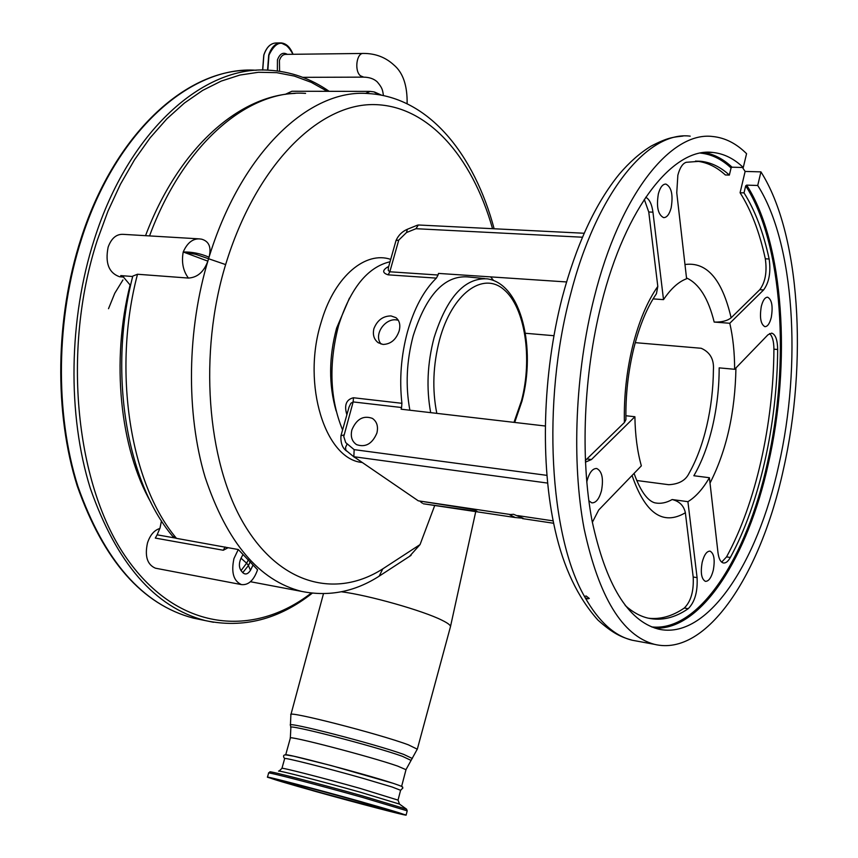 <?xml version="1.0" encoding="UTF-8"?>
<svg xmlns="http://www.w3.org/2000/svg" width="858" height="858" viewBox="0 0 858 858"><rect width="100%" height="100%" fill="white"/><g stroke="black" fill="none" stroke-linecap="round" stroke-linejoin="round"><path stroke-width="1.29" d="M209.052 257.185C200.418 253.507 191.806 251.78 183.215 251.984C187.173 243.029 192.557 238.653 199.346 238.878L201.662 239.189C209.084 241.312 211.54 247.308 209.052 257.185L207.84 261.143C203.914 271.879 197.447 277.52 188.417 278.067L137.505 274.249L132.786 276.094C108.205 371.031 125.987 480.748 172.49 536.089L175.289 538.052L157.132 534.824L160.038 527.938L161.454 520.838M341.387 591.773C368.425 595.173 423.284 610.714 442.095 620.291C447.629 623.015 450.439 625.096 450.504 626.512L450.386 627.005M361.947 462.462C325.354 459.051 301.823 384.91 320.892 323.155L322.082 319.219C335.51 275.718 365.808 250.847 390.701 259.384M492.535 228.678C472.05 156.102 426.887 103.882 371.686 104.59C316.774 105.32 255.502 166.677 225.633 264.586C198.584 353.046 206.96 460.36 243.125 522.608C279.322 584.952 335.81 598.852 382.807 568.854L420.055 544.583L434.727 505.491M349.453 298.101L336.593 328.142C328.796 357.218 328.646 384.824 336.132 410.961M484.673 278.582L467.224 276.866C444.176 275.6 426.179 295.238 413.213 335.757C406.499 361.175 405.384 385.993 409.877 410.221M376.909 433.011C378.41 426.437 376.919 421.568 372.404 418.393C363.395 415.154 356.563 418.972 351.898 429.847C350.343 436.54 351.909 441.462 356.585 444.637C365.551 447.694 372.329 443.811 376.909 433.011M545.184 425.997L401.126 409.202L401.576 407.529L353.153 401.919L343.758 436.518L345.688 442.599L354.139 449.635L546.846 475.353M547.565 483.075L353.85 456.724L354.139 449.635M353.85 456.724L418.286 500.825L510.499 514.532L509.92 514.897L515.304 517.535L523.123 518.243L513.556 514.296L510.499 514.532M346.696 451.104L346.418 450.911C342.363 447.951 340.54 442.91 340.948 435.767L343.844 434.963M340.98 435.617L349.045 407.078L350.868 403.281L353.153 401.919L353.475 397.758L401.909 403.303L401.576 407.529M553.646 523.262L522.522 518.607M553.163 520.881L517.728 515.604M635.263 342.653L701.19 348.273C710.027 352.166 714.103 359.298 713.416 369.669C713.234 388.813 711.014 407.582 706.735 425.986C702.402 444.347 696.481 460.156 688.985 473.423C685.606 480.426 678.871 484.18 668.757 484.706L636.69 480.501M553.903 335.703L525.386 333.269M493.532 280.491L490.669 276.887M582.41 237.216L415.98 228.7L406.52 232.529L398.745 240.122L389.822 271.782L438.052 275.021L438.492 273.412L566.516 281.95M653.099 298.895L663.513 299.624C670.913 288.642 678.614 281.692 686.604 278.764L676.758 192.771L677.852 175.225C679.847 167.718 682.646 163.406 686.271 162.291L700.546 161.25C710.917 162.334 720.516 166.945 729.354 175.075L731.059 167.975C721.696 159.17 711.496 154.204 700.439 153.099M684.974 264.521C706.756 261.572 722.136 279.333 731.123 317.803C727.327 320.838 721.685 322.265 714.178 322.072L729.783 323.262C733 337.173 734.609 352.509 734.63 369.283L767.931 334.813L771.685 333.119C775.493 334.352 777.487 339.8 777.67 349.485C777.219 424.152 759.48 504.107 730.34 557.464C728.067 561.507 725.729 563.341 723.326 562.955C720.559 562.172 718.779 558.73 717.985 552.627L709.405 477.724L693.854 475.74C701.747 462.183 707.957 445.806 712.483 426.619C716.923 407.389 719.154 387.805 719.176 367.868L734.63 369.283M657.807 286.4L656.424 293.768C647.2 307.11 639.66 325.246 633.826 348.187C628.142 371.589 625.503 395.409 625.932 419.659L624.399 422.511C623.83 396.643 626.587 371.192 632.657 346.16C638.92 321.342 647.307 301.415 657.807 286.4L648.755 211.99L644.304 199.367M713.298 570.173C715.122 559.738 714.049 553.399 710.07 551.147C706.81 551.04 704.182 554.751 702.187 562.28C700.364 572.736 701.426 579.096 705.394 581.349C708.687 581.445 711.325 577.724 713.298 570.173M771.288 317.374C773.079 306.317 771.868 299.592 767.663 297.211C765.004 297.211 762.88 300.3 761.293 306.445C759.502 317.546 760.703 324.281 764.886 326.662C767.578 326.651 769.712 323.552 771.288 317.374M671.16 207.818C673.273 194.873 671.503 186.958 665.851 184.062C662.644 184.084 660.156 187.334 658.365 193.822C656.241 206.821 658 214.757 663.62 217.632C666.87 217.621 669.379 214.35 671.16 207.818M588.835 500.761L591.784 502.852C595.924 503.035 599.152 499.002 601.479 490.755C603.657 478.678 602.08 471.256 596.76 468.511C592.685 468.329 589.467 472.34 587.119 480.555L586.765 482.153M690.197 136.154C648.026 130.652 596.138 192.975 570.227 295.656C541.688 403.013 549.592 535.928 584.513 596.492L585.156 597.661C598.948 621.846 614.671 636.046 632.314 640.25L637.462 641.205M594.229 297.372C575.128 372.715 571.482 461.851 584.126 528.785C598.852 597.093 622.297 635.606 654.461 644.337C706.831 657.153 760.789 574.002 783.397 469.487C807.764 362.344 800.332 233.848 760.928 171.868L757.721 185.478C794.701 243.382 801.801 364.414 778.764 465.283C757.453 563.449 706.874 640.808 658.15 629.021C627.863 620.87 605.823 584.759 592.031 520.688C580.18 457.947 583.558 374.528 601.372 303.871C625.503 206.542 673.723 147.083 712.869 152.467C723.852 153.603 733.987 158.612 743.275 167.503L746.567 153.679C736.314 143.468 725.053 137.752 712.773 136.519C671.31 130.984 620.034 193.811 594.229 297.372M584.513 596.492L586.121 595.978L589.285 598.455L587.709 598.873L585.156 597.661M757.721 185.478L746.642 185.124C784.03 242.835 791.376 363.502 768.275 464.017C747.994 556.284 701.78 630.415 654.965 628.131M651.554 626.898C699.034 632.282 746.675 557.486 767.266 463.685C790.293 363.556 782.946 243.34 745.677 185.875L746.642 185.124M704.043 152.552C714.113 154.204 723.444 159.095 732.046 167.203L743.275 167.503M742.47 167.482L745.13 171.439L760.928 171.868M731.123 317.803L759.78 289.693C765.336 282.175 767.181 271.879 765.315 258.794C759.523 232.1 751.115 210.081 740.079 192.739L744.015 192.868C755.008 210.242 763.384 232.282 769.143 259.009C770.988 272.104 769.143 282.411 763.609 289.94L729.783 323.262M745.13 171.439L740.079 192.739M729.354 175.075L725.364 174.968C716.494 166.838 706.863 162.226 696.46 161.143L695.548 161.068M745.677 185.875L744.015 192.868M732.046 167.203L731.059 167.975M585.328 460.51L624.399 422.511M645.709 197.265C649.442 199.195 651.855 204.161 652.949 212.162L663.513 299.624M625.879 415.744L634.899 416.731L591.452 459.534L585.403 462.14M398.745 240.122L396.021 240.508L388.374 267.664L388.32 270.506L389.822 271.782L388.127 274.828C382.593 273.058 382.239 270.57 387.055 267.374L388.717 266.441M415.98 228.7L418.339 224.989L584.126 233.247M721.685 562.129L726.544 556.885C755.748 503.603 773.498 423.745 773.916 349.174C773.841 341.291 772.382 336.079 769.551 333.548M634.062 473.401C643.039 498.627 651.941 502.112 655.051 502.885C660.692 503.957 666.398 502.842 672.146 499.538L687.912 501.673C695.634 497.039 702.799 489.049 709.405 477.724M687.912 501.673L697.082 577.638C697.779 591.752 694.819 602.101 688.202 608.697C674.871 617.91 661.497 621.053 648.08 618.135C640.132 616.28 632.507 612.065 625.203 605.491M592.342 522.329L598.712 509.995L641.355 465.851C637.333 451.587 635.188 435.221 634.899 416.731M648.412 618.21C660.456 619.583 672.415 616.194 684.309 608.032C690.937 601.447 693.897 591.108 693.189 577.016L685.37 512.762C662.944 525.911 645.173 513.47 632.067 475.471M672.146 499.538C679.439 501.276 683.847 505.694 685.37 512.762M515.304 517.535L423.359 503.785L477.069 511.368L474.12 509.577L418.286 500.825M390.036 261.765C367.546 267.085 350.386 288.331 338.567 325.525C328.55 364.275 329.89 399.077 342.589 429.933M373.906 328.646C377.263 320.249 382.968 316.012 391.012 315.926L395.913 317.653C399.549 320.581 400.632 324.989 399.163 330.888C396.139 339.65 390.765 344.165 383.033 344.455L378.239 342.728C373.959 339.457 372.522 334.759 373.906 328.646M438.052 275.021L436.379 278.121C423.884 290.272 414.275 308.097 407.529 331.617C401.115 355.448 399.238 379.333 401.909 403.303M398.294 320.227L396.45 319.905C384.931 318.082 373.198 334.91 381.102 344.079M388.492 267.224L387.055 267.374M346.857 414.789L346.182 412.13C344.466 404.118 346.9 399.324 353.475 397.758M346.182 412.13L347.522 412.441M422.351 503.196L420.302 501.565M281.96 768.318L284.652 758.611C282.089 756.767 325.997 767.792 363.084 778.367L392.149 787.011L400.6 790.282M314.007 791.022L267.449 777.23C264.157 775.557 316.602 789.221 361.164 801.704L406.113 815.057C408.408 816.494 356.649 802.949 314.007 791.022M292.385 784.544L282.925 781.466C278.324 779.332 356.949 800.407 382.582 808.193L390.604 810.842C393.758 812.59 319.401 792.653 292.385 784.544M285.66 754.986C280.866 751.898 365.787 774.227 393.125 783.3M370.163 91.398L373.874 91.87L378.743 94.53M365.487 93.436L370.173 91.409M380.148 94.884L374.485 92.02M369.594 91.398L291.924 91.248L285.242 94.359M198.348 238.814L122.919 234.331C116.27 234.116 111.347 238.374 108.14 247.115C104.998 263.009 108.805 272.887 119.562 276.748L120.506 276.823M159.867 528.485C154.279 530.158 150.161 534.952 147.501 542.878C144.594 556.209 147.233 564.65 155.427 568.189L156.07 568.307M257.561 569.766C253.829 580.34 248.477 585.285 241.484 584.609C233.537 581.048 231.027 572.361 233.955 558.558L238.277 549.517L257.561 569.766M130.555 285.521L123.144 276.726L120.753 275.6L132.69 276.512M188.417 278.067C183.097 270.924 181.37 262.226 183.215 251.984L207.84 261.143M137.505 274.249C111.926 371.171 130.48 484.148 176.48 538.352L175.289 538.052M176.48 538.352L228.121 547.715L223.305 550.246L225.064 546.986M223.305 550.246L155.309 538.084L157.132 534.824M250.45 581.724L301.705 591.419C259.148 580.684 226.941 542.567 205.073 477.08C185.972 413.234 186.872 329.622 208.451 259.159L208.451 259.159C240.519 152.531 309.566 88.406 368.361 93.554C429.386 97.147 474.463 155.116 494.133 228.764M420.055 544.583L409.459 556.434M123.144 276.726L120.753 275.6M252.799 565.519L250.482 570.323C247.908 574.195 245.334 574.978 242.76 572.651L241.044 570.613C238.846 567.159 238.846 563.02 241.034 558.193L242.75 554.976M241.034 558.193L246.6 563.202L241.044 570.613M242.76 572.651L248.434 565.583L250.246 561.7M248.434 565.583L250.482 570.323M228.121 547.715L238.277 549.517M363.749 77.134L360.403 75.772C354.139 70.71 356.628 52.585 363.46 53.443C375.289 53.4 385.403 57.218 393.79 64.908C402.97 72.544 407.421 85.478 407.121 103.7M363.084 53.453L285.585 54.376C282.818 54.462 280.77 56.489 279.429 60.457L279.59 71.257M287.301 54.354C283.076 51.888 279.794 53.732 277.445 59.899L277.359 70.946M293.018 54.29C284.641 39.329 276.619 39.586 268.972 55.084L267.846 70.163M288.288 46.504L281.006 42.9C275.493 43.072 271.396 47.115 268.715 55.019L267.567 70.152M262.623 70.088L263.771 55.116C266.452 47.211 270.592 43.168 276.179 42.975C270.656 43.157 266.548 47.179 263.867 55.073L262.72 70.088M263.814 55.191L262.677 70.088M264.961 52.123L263.846 55.073M305.587 93.383C249.12 89.028 183.923 142.696 149.539 235.918M290.433 725.064L290.894 714.714C285.918 710.027 378.979 733.805 408.397 744.841L417.31 749.195M290.841 727.37L290.454 725.214C284.717 720.752 375.021 743.961 403.753 754.418L412.344 758.504M285.714 754.793L290.336 738.137L290.873 727.509C285.253 723.197 374.056 746.052 402.359 756.295L410.832 760.285M430.673 412.644C426.233 388.342 427.348 363.395 434.041 337.837C446.868 297.276 464.607 277.606 487.258 278.839C521.643 283.751 536.111 348.67 521.975 401.179L514.703 422.436M513.996 422.361L521.546 400.589C532.679 358.226 525.075 307.282 503.893 289.575C482.915 271.203 452.048 293.447 439.586 339.682C433 365.036 432.078 389.596 436.808 413.363M354.472 457.346L345.892 450.289L345.538 447.447L347.082 444.026M714.178 322.072C708.354 298.434 699.131 283.719 686.518 277.949M759.78 289.693L763.609 289.94M765.315 258.794L769.143 259.009M648.755 211.99L652.949 212.162M587.204 458.998L591.452 459.534M406.52 232.529L407.346 229.279C402.166 231.499 398.402 235.242 396.021 240.508M735.939 367.932C735.156 412.323 726.511 450.707 710.016 483.086M726.544 556.885L730.34 557.464M773.916 349.174L777.67 349.485M684.309 608.032L688.202 608.697M693.189 577.016L697.082 577.638M436.379 278.121L388.127 274.828M290.336 738.137C285.703 734.545 370.495 756.563 397.651 766.087L405.995 769.701M279.043 771.095L281.939 768.393C279.311 766.752 323.23 777.959 360.381 788.481L398.026 800.106M406.531 809.137L399.474 804.085L360.296 792.202C321.889 781.37 276.437 769.68 278.625 771.149M268.64 772.972L269.927 771.921C267.17 770.259 318.704 783.569 362.355 795.859L406.606 809.191L407.185 810.917M267.471 777.166L268.618 773.047C265.358 771.267 317.792 784.834 362.323 797.361L407.207 810.842L406.113 815.057M314.854 791.215C332.572 796.192 378.946 808.826 398.659 813.47C415.272 817.245 380.931 807.239 360.178 801.49C341.463 796.203 290.283 782.303 273.327 778.463C260.414 775.739 295.999 785.992 314.854 791.215M397.361 812.226C393.608 812.065 402.434 813.749 388.331 810.735L317.138 791.73C300.225 787.043 268.511 777.906 280.212 780.383C295.495 783.858 340.926 796.203 357.582 800.9C375.997 806.005 406.713 814.95 392.074 811.636L317.138 791.73L277.391 779.986M225.633 264.586L195.742 254.333L183.215 251.984M130.18 284.749C110.821 360.939 120.034 448.595 151.029 502.649M327.316 91.323L311.239 82.336L294.294 76.062L276.641 72.651L258.43 72.276L239.886 75.064L221.214 81.092L202.638 90.412L184.427 103.024L166.838 118.865L150.129 137.827L134.567 159.717L120.42 184.288L107.926 211.25L97.297 240.229C61.218 350.815 76.008 487.183 127.252 559.105C178.475 631.606 253.678 637.644 311.261 593.071M329.182 91.323C310.585 78.421 290.326 71.375 268.415 70.184C203.721 65.455 128.754 130.598 94.348 239.253C68.533 319.273 67.353 414.961 90.305 488.309C116.506 563.245 154.815 607.335 205.212 620.57L213.513 622.275M256.22 70.259C191.248 65.562 116.098 130.384 81.692 238.47C55.888 318.071 54.794 413.256 77.874 486.282C104.226 560.885 142.707 604.826 193.318 618.103L201.169 619.733M379.161 576.158L382.807 568.854M248.412 559.77L246.6 563.202L248.434 565.401M122.951 279.933L114.768 293.254L108.516 308.698M302.767 77.338L363.374 77.134C369.326 77.199 373.959 78.797 377.295 81.939C382.164 87.806 382.582 89.511 383.408 95.506M276.179 42.975L280.223 42.911M293.039 54.29C290.208 47.158 286.197 43.361 281.006 42.9M475.74 511.615L450.504 626.512M401.608 786.421L406.027 769.572L417.363 749.002L450.504 626.555M654.461 644.337L632.314 640.25C621.074 637.119 612.741 633.376 597.897 620.044C577.809 597.468 563.567 567.535 555.158 530.244C540.047 464.049 542.546 374.034 562.151 297.78C576.211 244.927 595.237 203.732 619.24 174.195C629.354 162.312 639.971 152.949 651.093 146.117C668.135 137.301 673.015 137.226 683.022 136.068M706.756 152.327L712.869 152.467M696.46 161.143L700.546 161.25M417.567 225.128L407.346 229.279M400.579 790.357L402.906 787.944C400.654 786.55 407.453 788.159 393.168 783.311L331.242 765.572L293.779 756.209L285.382 754.804C283.237 755.029 282.99 756.338 284.631 758.708M270.881 777.97L270.131 777.938C273.906 778.002 321.353 790.668 360.178 801.49L402.917 814.07M277.349 779.965L276.373 779.161M399.474 804.085L398.048 800.031L400.622 790.186M381.435 95.109L374.517 92.031M295.216 93.383C237.494 95.603 177.842 149.882 145.538 235.682M155.427 568.189L241.484 584.609M119.562 276.748L123.681 277.059M80.984 238.663C55.223 318.125 54.151 413.073 77.241 486.003C103.561 560.585 142.246 604.611 193.318 618.103L205.212 620.57C243.179 628.614 278.861 619.487 312.269 593.189M80.995 238.631C113.32 137.387 181.875 72.833 244.637 70.367M301.716 591.419C329.3 596.921 355.362 591.677 379.89 575.697L411.068 555.362M290.937 714.521L323.466 593.725"/></g></svg>
